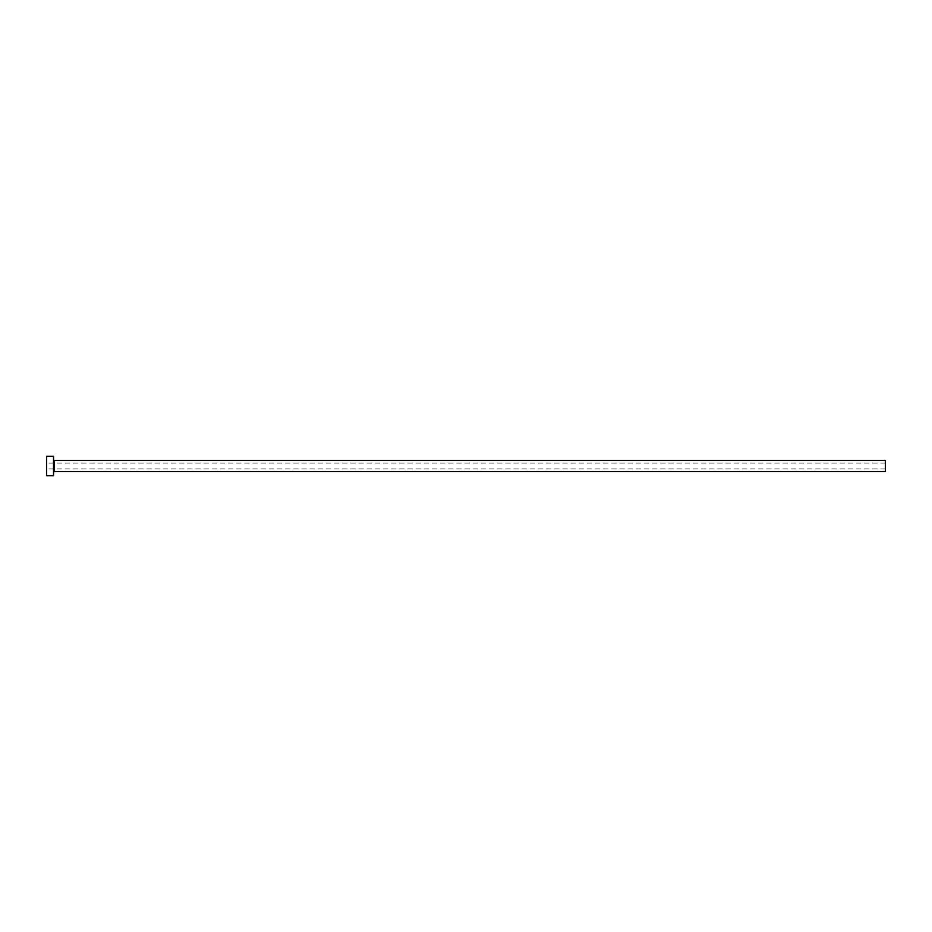<?xml version="1.0" encoding="UTF-8"?>
<svg xmlns="http://www.w3.org/2000/svg" width="932" height="932" viewBox="0 0 932 932"><rect width="100%" height="100%" fill="white"/><g stroke="black" fill="none" stroke-linecap="round" stroke-linejoin="round"><path stroke-width="0.7" stroke-dasharray="4.66 3.5" d="M46.6 475.704L46.6 456.296M885.4 471.545L885.4 460.455M53.532 475.704L53.532 456.296M53.532 466L53.532 472.244L53.532 466M46.6 466L46.6 468.913L46.6 466M885.4 466L885.4 468.913L885.4 466M54.231 471.545L54.231 460.455M885.4 463.088L46.6 463.088M885.4 468.913L46.6 468.913"/><path stroke-width="1.4" d="M54.231 471.545L54.231 460.455L885.4 460.455L885.4 471.545L54.231 471.545L53.532 472.244M53.532 466L53.532 475.704L46.6 475.704L46.6 456.296L53.532 456.296L53.532 466M54.231 460.455L53.532 459.756"/></g></svg>
